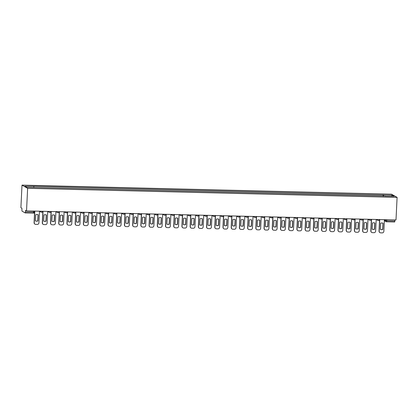 <?xml version="1.0" encoding="UTF-8"?>
<svg xmlns="http://www.w3.org/2000/svg" width="418" height="418" viewBox="0 0 418 418"><rect width="100%" height="100%" fill="white"/><g stroke="black" fill="none" stroke-linecap="round" stroke-linejoin="round"><path stroke-width="0.63" d="M25.226 212.929L33.362 213.133L25.2 212.934L21.987 211.116L21.898 208.258L20.9 207.694L22.002 185.117L27.635 188.314L397.1 197.374L395.998 219.957L26.527 210.891L27.635 188.314M397.1 197.374L391.473 194.177L22.002 185.117M25.2 212.934L25.451 211.983L34.438 212.083M26.527 210.891L25.535 210.327L25.451 211.983M394.973 219.931L394.665 221.995L386.535 221.791M383.614 196.173L383.442 194.997L392.288 195.211L394.179 196.288L385.291 196.214M383.442 194.997L33.508 186.271L24.928 186.203L26.815 187.28L385.333 196.073M383.113 196.162L383.181 194.845M33.769 186.418L33.921 187.452M392.288 195.211L391.53 196.225M379.737 219.554L379.168 231.206A1.615 1.567 119.6 0 0 380.673 232.847L382.198 232.883A1.615 1.567 -60.4 0 0 383.855 231.321L384.424 219.669M380.39 229.388A3.344 3.245 119.6 0 0 382.815 229.451L383.118 223.233A3.344 3.245 -60.4 0 0 380.693 223.175L380.39 229.388M379.591 219.554L379.021 231.123A1.615 1.567 119.6 0 0 379.878 232.607M380.396 229.367A3.344 3.245 119.6 0 0 382.669 229.367L382.972 223.175M371.529 219.356L370.959 231.002A1.615 1.567 119.6 0 0 372.459 232.648L373.985 232.685A1.615 1.567 -60.4 0 0 375.641 231.117L376.21 219.471M372.177 229.189A3.344 3.245 119.6 0 0 374.601 229.247L374.904 223.034A3.344 3.245 -60.4 0 0 372.485 222.972L372.177 229.189M371.377 219.351L370.813 230.919A1.615 1.567 119.6 0 0 371.665 232.403M372.182 229.163A3.344 3.245 119.6 0 0 374.455 229.163L374.758 222.972M363.315 219.152L362.746 230.799A1.615 1.567 119.6 0 0 364.245 232.445L365.771 232.481A1.615 1.567 -60.4 0 0 367.432 230.914L368.002 219.267M363.968 228.986A3.344 3.245 119.6 0 0 366.387 229.048L366.69 222.831A3.344 3.245 -60.4 0 0 364.271 222.773L363.968 228.986M363.164 219.147L362.599 230.72A1.615 1.567 119.6 0 0 363.451 232.204M363.968 228.965A3.344 3.245 119.6 0 0 366.241 228.965L366.544 222.773M355.101 218.954L354.532 230.6A1.615 1.567 119.6 0 0 356.031 232.246L357.557 232.283A1.615 1.567 -60.4 0 0 359.219 230.715L359.788 219.069L361.413 219.983A1.076 1.045 119.6 0 0 361.894 220.114M355.755 228.787A3.344 3.245 119.6 0 0 358.174 228.845L358.482 222.632A3.344 3.245 -60.4 0 0 356.058 222.569L355.755 228.787M354.95 218.948L354.386 230.517A1.615 1.567 119.6 0 0 355.243 232M355.755 228.761A3.344 3.245 119.6 0 0 358.027 228.761L358.33 222.569M346.888 218.75L346.318 230.396A1.615 1.567 119.6 0 0 347.818 232.042L349.349 232.079A1.615 1.567 -60.4 0 0 351.005 230.511L351.575 218.865M347.541 228.583A3.344 3.245 119.6 0 0 349.965 228.646L350.268 222.428A3.344 3.245 -60.4 0 0 347.844 222.371L347.541 228.583M346.736 218.745L346.172 230.313A1.615 1.567 119.6 0 0 347.029 231.797M347.541 228.562A3.344 3.245 119.6 0 0 349.819 228.562L350.117 222.371M338.674 218.546L338.105 230.198A1.615 1.567 119.6 0 0 339.609 231.838L341.135 231.88A1.615 1.567 -60.4 0 0 342.791 230.313L343.361 218.661M339.327 228.385A3.344 3.245 119.6 0 0 341.752 228.442L342.055 222.23A3.344 3.245 -60.4 0 0 339.63 222.167L339.327 228.385M338.528 218.546L337.958 230.114A1.615 1.567 119.6 0 0 338.815 231.598M339.327 228.359A3.344 3.245 119.6 0 0 341.605 228.359L341.908 222.167M330.466 218.348L329.896 229.994A1.615 1.567 119.6 0 0 331.396 231.64L332.921 231.676A1.615 1.567 -60.4 0 0 334.578 230.109L335.147 218.462L336.777 219.377A1.076 1.045 119.6 0 0 337.258 219.507M331.113 228.181A3.344 3.245 119.6 0 0 333.538 228.238L333.841 222.026A3.344 3.245 -60.4 0 0 331.422 221.968L331.113 228.181M330.314 218.342L329.75 229.91A1.615 1.567 119.6 0 0 330.601 231.394M331.119 228.16A3.344 3.245 119.6 0 0 333.392 228.16L333.695 221.968M322.252 218.144L321.682 229.796A1.615 1.567 119.6 0 0 323.182 231.436L324.708 231.473A1.615 1.567 -60.4 0 0 326.364 229.91L326.939 218.259M322.905 227.982A3.344 3.245 119.6 0 0 325.324 228.04L325.627 221.827A3.344 3.245 -60.4 0 0 323.208 221.765L322.905 227.982M322.1 218.144L321.536 229.712A1.615 1.567 119.6 0 0 322.388 231.196M322.905 227.956A3.344 3.245 119.6 0 0 325.178 227.956L325.481 221.765M314.038 217.945L313.469 229.592A1.615 1.567 119.6 0 0 314.968 231.238L316.494 231.274A1.615 1.567 -60.4 0 0 318.155 229.707L318.725 218.06M314.691 227.779A3.344 3.245 119.6 0 0 317.11 227.836L317.414 221.624A3.344 3.245 -60.4 0 0 314.994 221.566L314.691 227.779M313.887 217.94L313.322 229.508A1.615 1.567 119.6 0 0 314.179 230.992M314.691 227.758A3.344 3.245 119.6 0 0 316.964 227.753L317.267 221.561M305.824 217.741L305.255 229.393A1.615 1.567 119.6 0 0 306.755 231.034L308.285 231.07A1.615 1.567 -60.4 0 0 309.942 229.508L310.511 217.856L312.136 218.771A1.076 1.045 119.6 0 0 312.617 218.907M306.478 227.575A3.344 3.245 119.6 0 0 308.897 227.638L309.205 221.42A3.344 3.245 -60.4 0 0 306.781 221.362L306.478 227.575M305.673 217.741L305.109 229.31A1.615 1.567 119.6 0 0 305.966 230.793M306.478 227.554A3.344 3.245 119.6 0 0 308.75 227.554L309.054 221.362M297.611 217.543L297.041 229.189A1.615 1.567 119.6 0 0 298.546 230.835L300.072 230.872A1.615 1.567 -60.4 0 0 301.728 229.304L302.298 217.658M298.264 227.376A3.344 3.245 119.6 0 0 300.688 227.434L300.991 221.221A3.344 3.245 -60.4 0 0 298.567 221.159L298.264 227.376M297.464 217.538L296.895 229.106A1.615 1.567 119.6 0 0 297.752 230.59M298.264 227.35A3.344 3.245 119.6 0 0 300.542 227.35L300.845 221.159M289.402 217.339L288.833 228.986A1.615 1.567 119.6 0 0 290.332 230.631L291.858 230.668A1.615 1.567 -60.4 0 0 293.514 229.101L294.084 217.454M290.05 227.173A3.344 3.245 119.6 0 0 292.475 227.235L292.778 221.017A3.344 3.245 -60.4 0 0 290.358 220.96L290.05 227.173M289.251 217.334L288.681 228.907A1.615 1.567 119.6 0 0 289.538 230.391M290.055 227.152A3.344 3.245 119.6 0 0 292.328 227.152L292.631 220.96M281.189 217.141L280.619 228.787A1.615 1.567 119.6 0 0 282.119 230.433L283.644 230.47A1.615 1.567 -60.4 0 0 285.301 228.902L285.87 217.255M281.842 226.974A3.344 3.245 119.6 0 0 284.261 227.031L284.564 220.819A3.344 3.245 -60.4 0 0 282.145 220.756L281.842 226.974M281.037 217.135L280.473 228.703A1.615 1.567 119.6 0 0 281.324 230.187M281.842 226.948A3.344 3.245 119.6 0 0 284.115 226.948L284.418 220.756M272.975 216.937L272.405 228.583A1.615 1.567 119.6 0 0 273.905 230.229L275.431 230.266A1.615 1.567 -60.4 0 0 277.092 228.698L277.662 217.052M273.628 226.77A3.344 3.245 119.6 0 0 276.047 226.833L276.35 220.615A3.344 3.245 -60.4 0 0 273.931 220.558L273.628 226.77M272.823 216.932L272.259 228.5A1.615 1.567 119.6 0 0 273.111 229.984M273.628 226.749A3.344 3.245 119.6 0 0 275.901 226.749L276.204 220.558M264.761 216.733L264.192 228.385A1.615 1.567 119.6 0 0 265.691 230.025L267.222 230.067A1.615 1.567 -60.4 0 0 268.878 228.5L269.448 216.848M265.414 226.572A3.344 3.245 119.6 0 0 267.834 226.629L268.142 220.417A3.344 3.245 -60.4 0 0 265.717 220.354L265.414 226.572M264.61 216.733L264.045 228.301A1.615 1.567 119.6 0 0 264.902 229.785M265.414 226.546A3.344 3.245 119.6 0 0 267.687 226.546L267.99 220.354M256.547 216.534L255.978 228.181A1.615 1.567 119.6 0 0 257.483 229.827L259.008 229.863A1.615 1.567 -60.4 0 0 260.665 228.296L261.234 216.649M257.201 226.368A3.344 3.245 119.6 0 0 259.625 226.425L259.928 220.213A3.344 3.245 -60.4 0 0 257.504 220.155L257.201 226.368M256.401 216.529L255.832 228.097A1.615 1.567 119.6 0 0 256.689 229.581M257.201 226.347A3.344 3.245 119.6 0 0 259.479 226.347L259.782 220.155M248.334 216.331L247.764 227.982A1.615 1.567 119.6 0 0 249.269 229.623L250.795 229.66A1.615 1.567 -60.4 0 0 252.451 228.097L253.021 216.446M248.987 226.169A3.344 3.245 119.6 0 0 251.411 226.227L251.714 220.014A3.344 3.245 -60.4 0 0 249.29 219.952L248.987 226.169M248.187 216.331L247.618 227.899A1.615 1.567 119.6 0 0 248.475 229.383M248.992 226.143A3.344 3.245 119.6 0 0 251.265 226.143L251.568 219.952M240.125 216.132L239.556 227.779A1.615 1.567 119.6 0 0 241.055 229.425L242.581 229.461A1.615 1.567 -60.4 0 0 244.237 227.894L244.807 216.247L246.437 217.161A1.076 1.045 119.6 0 0 246.918 217.292M240.773 225.966A3.344 3.245 119.6 0 0 243.198 226.023L243.501 219.811A3.344 3.245 -60.4 0 0 241.081 219.753L240.773 225.966A3.344 3.245 119.6 0 0 243.051 225.939L243.354 219.748M239.974 216.127L239.409 227.695A1.615 1.567 119.6 0 0 240.261 229.179M231.912 215.928L231.342 227.58A1.615 1.567 119.6 0 0 232.842 229.221L234.367 229.257A1.615 1.567 -60.4 0 0 236.029 227.695L236.598 216.043M232.565 225.762A3.344 3.245 119.6 0 0 234.984 225.824L235.287 219.607A3.344 3.245 -60.4 0 0 232.868 219.549L232.565 225.762M231.76 215.928L231.196 227.496A1.615 1.567 119.6 0 0 232.047 228.98M232.565 225.741A3.344 3.245 119.6 0 0 234.838 225.741L235.141 219.549M223.698 215.73L223.128 227.376A1.615 1.567 119.6 0 0 224.628 229.022L226.154 229.059A1.615 1.567 -60.4 0 0 227.815 227.491L228.385 215.845M224.351 225.563A3.344 3.245 119.6 0 0 226.77 225.621L227.078 219.408A3.344 3.245 -60.4 0 0 224.654 219.345L224.351 225.563M223.546 215.725L222.982 227.293A1.615 1.567 119.6 0 0 223.839 228.777M224.351 225.537A3.344 3.245 119.6 0 0 226.624 225.537L226.927 219.345M215.484 215.526L214.915 227.173A1.615 1.567 119.6 0 0 216.414 228.818L217.945 228.855A1.615 1.567 -60.4 0 0 219.602 227.287L220.171 215.641L221.796 216.555A1.076 1.045 119.6 0 0 222.277 216.691M216.137 225.359A3.344 3.245 119.6 0 0 218.562 225.422L218.865 219.204A3.344 3.245 -60.4 0 0 216.44 219.147L216.137 225.359M215.333 215.521L214.768 227.094A1.615 1.567 119.6 0 0 215.625 228.578M216.137 225.339A3.344 3.245 119.6 0 0 218.415 225.339L218.713 219.147M207.271 215.327L206.701 226.974A1.615 1.567 119.6 0 0 208.206 228.62L209.731 228.656A1.615 1.567 -60.4 0 0 211.388 227.089L211.957 215.442M207.924 225.161A3.344 3.245 119.6 0 0 210.348 225.218L210.651 219.006A3.344 3.245 -60.4 0 0 208.227 218.943L207.924 225.161M207.124 215.322L206.555 226.89A1.615 1.567 119.6 0 0 207.412 228.374M207.924 225.135A3.344 3.245 119.6 0 0 210.202 225.135L210.505 218.943M199.062 215.124L198.493 226.77A1.615 1.567 119.6 0 0 199.992 228.416L201.518 228.453A1.615 1.567 -60.4 0 0 203.174 226.885L203.744 215.239M199.71 224.957A3.344 3.245 119.6 0 0 202.134 225.02L202.437 218.802A3.344 3.245 -60.4 0 0 200.018 218.745L199.71 224.957M198.911 215.118L198.346 226.687A1.615 1.567 119.6 0 0 199.198 228.171M199.715 224.936A3.344 3.245 119.6 0 0 201.988 224.936L202.291 218.745M190.848 214.92L190.279 226.572A1.615 1.567 119.6 0 0 191.778 228.212L193.304 228.254A1.615 1.567 -60.4 0 0 194.96 226.687L195.535 215.035L197.16 215.954A1.076 1.045 119.6 0 0 197.641 216.085M191.501 224.759A3.344 3.245 119.6 0 0 193.921 224.816L194.224 218.604A3.344 3.245 -60.4 0 0 191.805 218.541L191.501 224.759M190.697 214.92L190.133 226.488A1.615 1.567 119.6 0 0 190.984 227.972M191.501 224.732A3.344 3.245 119.6 0 0 193.774 224.732L194.077 218.541M182.635 214.721L182.065 226.368A1.615 1.567 119.6 0 0 183.565 228.014L185.09 228.05A1.615 1.567 -60.4 0 0 186.752 226.483L187.321 214.836M183.288 224.555A3.344 3.245 119.6 0 0 185.707 224.612L186.01 218.4A3.344 3.245 -60.4 0 0 183.591 218.342L183.288 224.555A3.344 3.245 119.6 0 0 185.561 224.534L185.864 218.342M182.483 214.716L181.919 226.284A1.615 1.567 119.6 0 0 182.776 227.768M174.421 214.518L173.851 226.169A1.615 1.567 119.6 0 0 175.351 227.81L176.882 227.847A1.615 1.567 -60.4 0 0 178.538 226.284L179.108 214.633L180.733 215.547A1.076 1.045 119.6 0 0 181.213 215.683M175.074 224.356A3.344 3.245 119.6 0 0 177.493 224.414L177.802 218.201A3.344 3.245 -60.4 0 0 175.377 218.139L175.074 224.356M174.269 214.518L173.705 226.086A1.615 1.567 119.6 0 0 174.562 227.57M175.074 224.33A3.344 3.245 119.6 0 0 177.347 224.33L177.65 218.139M166.207 214.319L165.638 225.966A1.615 1.567 119.6 0 0 167.143 227.611L168.668 227.648A1.615 1.567 -60.4 0 0 170.325 226.081L170.894 214.434M166.86 224.152A3.344 3.245 119.6 0 0 169.285 224.21L169.588 217.997A3.344 3.245 -60.4 0 0 167.163 217.94L166.86 224.152M166.061 214.314L165.491 225.882A1.615 1.567 119.6 0 0 166.348 227.366M166.86 224.132A3.344 3.245 119.6 0 0 169.138 224.126L169.442 217.935M157.999 214.115L157.429 225.767A1.615 1.567 119.6 0 0 158.929 227.408L160.455 227.444A1.615 1.567 -60.4 0 0 162.111 225.882L162.68 214.23M158.647 223.949A3.344 3.245 119.6 0 0 161.071 224.011L161.374 217.794A3.344 3.245 -60.4 0 0 158.955 217.736L158.647 223.949M157.847 214.115L157.283 225.683A1.615 1.567 119.6 0 0 158.135 227.167M158.652 223.928A3.344 3.245 119.6 0 0 160.925 223.928L161.228 217.736M149.785 213.917L149.216 225.563A1.615 1.567 119.6 0 0 150.715 227.209L152.241 227.246A1.615 1.567 -60.4 0 0 153.897 225.678L154.467 214.032L156.097 214.946A1.076 1.045 119.6 0 0 156.578 215.077M150.438 223.75A3.344 3.245 119.6 0 0 152.857 223.808L153.16 217.595A3.344 3.245 -60.4 0 0 150.741 217.532L150.438 223.75M149.634 213.911L149.069 225.48A1.615 1.567 119.6 0 0 149.921 226.964M150.438 223.724A3.344 3.245 119.6 0 0 152.711 223.724L153.014 217.532M141.571 213.713L141.002 225.359A1.615 1.567 119.6 0 0 142.501 227.005L144.027 227.042A1.615 1.567 -60.4 0 0 145.689 225.474L146.258 213.828M142.224 223.546A3.344 3.245 119.6 0 0 144.644 223.609L144.947 217.391A3.344 3.245 -60.4 0 0 142.528 217.334L142.224 223.546M141.42 213.708L140.856 225.281A1.615 1.567 119.6 0 0 141.707 226.765M142.224 223.525A3.344 3.245 119.6 0 0 144.497 223.525L144.8 217.334M133.358 213.514L132.788 225.161A1.615 1.567 119.6 0 0 134.288 226.807L135.819 226.843A1.615 1.567 -60.4 0 0 137.475 225.276L138.044 213.629M134.011 223.348A3.344 3.245 119.6 0 0 136.43 223.405L136.738 217.193A3.344 3.245 -60.4 0 0 134.314 217.13L134.011 223.348M133.206 213.509L132.642 225.077A1.615 1.567 119.6 0 0 133.499 226.561M134.011 223.322A3.344 3.245 119.6 0 0 136.284 223.322L136.587 217.13M125.144 213.311L124.574 224.957A1.615 1.567 119.6 0 0 126.079 226.603L127.605 226.64A1.615 1.567 -60.4 0 0 129.261 225.072L129.831 213.426L131.461 214.34A1.076 1.045 119.6 0 0 131.936 214.476M125.797 223.144A3.344 3.245 119.6 0 0 128.221 223.207L128.525 216.989A3.344 3.245 -60.4 0 0 126.1 216.932L125.797 223.144A3.344 3.245 119.6 0 0 128.075 223.123L128.378 216.932M124.998 213.305L124.428 224.874A1.615 1.567 119.6 0 0 125.285 226.357M116.93 213.107L116.361 224.759A1.615 1.567 119.6 0 0 117.866 226.399L119.391 226.441A1.615 1.567 -60.4 0 0 121.048 224.874L121.617 213.222M117.583 222.946A3.344 3.245 119.6 0 0 120.008 223.003L120.311 216.79A3.344 3.245 -60.4 0 0 117.886 216.728L117.583 222.946M116.784 213.107L116.214 224.675A1.615 1.567 119.6 0 0 117.071 226.159M117.589 222.919A3.344 3.245 119.6 0 0 119.861 222.919L120.165 216.728M108.722 212.908L108.152 224.555A1.615 1.567 119.6 0 0 109.652 226.201L111.178 226.237A1.615 1.567 -60.4 0 0 112.834 224.67L113.403 213.023M109.375 222.742A3.344 3.245 119.6 0 0 111.794 222.799L112.097 216.587A3.344 3.245 -60.4 0 0 109.678 216.529L109.375 222.742M108.57 212.903L108.006 224.471A1.615 1.567 119.6 0 0 108.858 225.955M109.375 222.721A3.344 3.245 119.6 0 0 111.648 222.721L111.951 216.529M100.508 212.705L99.939 224.356A1.615 1.567 119.6 0 0 101.438 225.997L102.964 226.034A1.615 1.567 -60.4 0 0 104.625 224.471L105.195 212.819L106.82 213.734A1.076 1.045 119.6 0 0 107.301 213.87M101.161 222.538A3.344 3.245 119.6 0 0 103.58 222.601L103.883 216.383A3.344 3.245 -60.4 0 0 101.464 216.325L101.161 222.538M100.357 212.705L99.792 224.273A1.615 1.567 119.6 0 0 100.644 225.757M101.161 222.517A3.344 3.245 119.6 0 0 103.434 222.517L103.737 216.325M92.294 212.506L91.725 224.152A1.615 1.567 119.6 0 0 93.224 225.798L94.75 225.835A1.615 1.567 -60.4 0 0 96.412 224.267L96.981 212.621M92.948 222.339A3.344 3.245 119.6 0 0 95.367 222.397L95.675 216.184A3.344 3.245 -60.4 0 0 93.251 216.127L92.948 222.339M92.143 212.501L91.579 224.069A1.615 1.567 119.6 0 0 92.435 225.553M92.948 222.319A3.344 3.245 119.6 0 0 95.22 222.313L95.523 216.122M84.081 212.302L83.511 223.954A1.615 1.567 119.6 0 0 85.011 225.595L86.542 225.631A1.615 1.567 -60.4 0 0 88.198 224.069L88.768 212.417L90.392 213.332A1.076 1.045 119.6 0 0 90.873 213.467M84.734 222.136A3.344 3.245 119.6 0 0 87.158 222.198L87.461 215.981A3.344 3.245 -60.4 0 0 85.037 215.923L84.734 222.136M83.929 212.297L83.365 223.87A1.615 1.567 119.6 0 0 84.222 225.354M84.734 222.115A3.344 3.245 119.6 0 0 87.012 222.115L87.31 215.923M75.867 212.104L75.297 223.75A1.615 1.567 119.6 0 0 76.802 225.396L78.328 225.433A1.615 1.567 -60.4 0 0 79.984 223.865L80.554 212.219M76.52 221.937A3.344 3.245 119.6 0 0 78.945 221.995L79.248 215.782A3.344 3.245 -60.4 0 0 76.823 215.719L76.52 221.937M75.721 212.098L75.151 223.667A1.615 1.567 119.6 0 0 76.008 225.15M76.52 221.911A3.344 3.245 119.6 0 0 78.798 221.911L79.101 215.719M67.659 211.9L67.089 223.546A1.615 1.567 119.6 0 0 68.589 225.192L70.114 225.229A1.615 1.567 -60.4 0 0 71.771 223.661L72.34 212.015M68.306 221.733A3.344 3.245 119.6 0 0 70.731 221.796L71.034 215.578A3.344 3.245 -60.4 0 0 68.615 215.521L68.306 221.733A3.344 3.245 119.6 0 0 70.585 221.712L70.888 215.521M67.507 211.895L66.943 223.468A1.615 1.567 119.6 0 0 67.794 224.952M59.445 211.701L58.875 223.348A1.615 1.567 119.6 0 0 60.375 224.994L61.901 225.03A1.615 1.567 -60.4 0 0 63.562 223.463L64.132 211.816L65.757 212.731A1.076 1.045 119.6 0 0 66.237 212.861M60.098 221.535A3.344 3.245 119.6 0 0 62.517 221.592L62.82 215.38A3.344 3.245 -60.4 0 0 60.401 215.317L60.098 221.535M59.293 211.696L58.729 223.264A1.615 1.567 119.6 0 0 59.581 224.748M60.098 221.509A3.344 3.245 119.6 0 0 62.371 221.509L62.674 215.317M51.231 211.498L50.662 223.144A1.615 1.567 119.6 0 0 52.161 224.79L53.687 224.827A1.615 1.567 -60.4 0 0 55.348 223.259L55.918 211.612M51.884 221.331A3.344 3.245 119.6 0 0 54.303 221.394L54.606 215.176A3.344 3.245 -60.4 0 0 52.187 215.118L51.884 221.331M51.08 211.492L50.515 223.06A1.615 1.567 119.6 0 0 51.372 224.544M51.884 221.31A3.344 3.245 119.6 0 0 54.157 221.31L54.46 215.118M43.017 211.294L42.448 222.946A1.615 1.567 119.6 0 0 43.947 224.586L45.478 224.628A1.615 1.567 -60.4 0 0 47.135 223.06L47.704 211.409M43.671 221.132A3.344 3.245 119.6 0 0 46.09 221.19L46.398 214.977A3.344 3.245 -60.4 0 0 43.974 214.915L43.671 221.132M42.866 211.294L42.302 222.862A1.615 1.567 119.6 0 0 43.158 224.346M43.671 221.106A3.344 3.245 119.6 0 0 45.943 221.106L46.246 214.915M34.804 211.095L34.234 222.742A1.615 1.567 119.6 0 0 35.739 224.388L37.265 224.424A1.615 1.567 -60.4 0 0 38.921 222.857L39.491 211.21L41.121 212.125A1.076 1.045 119.6 0 0 41.601 212.255M35.457 220.929A3.344 3.245 119.6 0 0 37.881 220.986L38.184 214.774A3.344 3.245 -60.4 0 0 35.76 214.716L35.457 220.929M34.657 211.09L34.088 222.658A1.615 1.567 119.6 0 0 34.945 224.142M35.457 220.908A3.344 3.245 119.6 0 0 37.735 220.908L38.038 214.711M40.959 211.247L42.62 211.289M49.167 211.445L50.834 211.487M57.381 211.649L59.048 211.691M65.595 211.848L67.261 211.889M73.808 212.051L75.475 212.093M82.022 212.255L83.684 212.292M90.231 212.454L91.897 212.496M98.444 212.657L100.111 212.694M106.658 212.856L108.325 212.898M114.872 213.06L116.538 213.102M123.085 213.258L124.747 213.3M131.294 213.462L132.961 213.504M139.507 213.661L141.174 213.702M147.721 213.864L149.388 213.906M155.935 214.068L157.602 214.105M164.149 214.267L165.81 214.309M172.362 214.471L174.024 214.507M180.571 214.669L182.238 214.711M188.784 214.873L190.451 214.915M196.998 215.071L198.665 215.113M205.212 215.275L206.879 215.317M213.426 215.474L215.087 215.516M221.634 215.678L223.301 215.719M229.848 215.881L231.515 215.918M238.061 216.08L239.728 216.122M246.275 216.284L247.942 216.32M254.489 216.482L256.15 216.524M262.697 216.686L264.364 216.728M270.911 216.885L272.578 216.926M279.125 217.088L280.791 217.13M287.338 217.287L289.005 217.329M295.552 217.491L297.214 217.532M303.766 217.694L305.427 217.731M311.974 217.893L313.641 217.935M320.188 218.097L321.855 218.133M328.402 218.295L330.068 218.337M336.615 218.499L338.282 218.541M344.829 218.698L346.491 218.739M353.038 218.901L354.704 218.943M361.251 219.1L362.918 219.142M369.465 219.304L371.132 219.345M377.679 219.507L379.345 219.544M384.403 220.082L386.76 220.845L394.916 221.049M385.527 219.696L385.48 220.694A1.076 1.045 -60.4 0 0 386.002 221.655A1.076 1.076 0 0 0 386.509 221.796L386.812 219.727M377.318 219.497A1.076 1.045 119.6 0 0 378.321 220.516M369.104 219.293A1.076 1.045 119.6 0 0 370.108 220.317M360.891 219.095A1.076 1.045 119.6 0 0 361.413 219.983A1.076 1.076 0 0 0 363.023 219.147M352.682 218.891A1.076 1.045 119.6 0 0 353.68 219.915M344.469 218.692A1.076 1.045 119.6 0 0 345.472 219.711M336.255 218.489A1.076 1.045 119.6 0 0 336.777 219.377A1.076 1.076 0 0 0 338.381 218.541M328.041 218.29A1.076 1.045 119.6 0 0 329.044 219.309M319.827 218.086A1.076 1.045 119.6 0 0 320.831 219.105M311.619 217.882A1.076 1.045 119.6 0 0 312.136 218.771A1.076 1.076 0 0 0 313.746 217.935M303.405 217.684A1.076 1.045 119.6 0 0 304.409 218.703M295.192 217.48A1.076 1.045 119.6 0 0 296.195 218.504M286.978 217.282A1.076 1.045 119.6 0 0 287.981 218.3M278.764 217.078A1.076 1.045 119.6 0 0 279.767 218.102M270.556 216.879A1.076 1.045 119.6 0 0 271.554 217.898M262.342 216.676A1.076 1.045 119.6 0 0 263.34 217.694M254.128 216.477A1.076 1.045 119.6 0 0 255.132 217.496M245.915 216.273A1.076 1.045 119.6 0 0 246.437 217.161A1.076 1.076 0 0 0 248.041 216.325M237.701 216.069A1.076 1.045 119.6 0 0 238.704 217.094M229.487 215.871A1.076 1.045 119.6 0 0 230.49 216.89M221.279 215.667A1.076 1.045 119.6 0 0 221.796 216.555A1.076 1.076 0 0 0 223.405 215.719M213.065 215.469A1.076 1.045 119.6 0 0 214.068 216.487M204.851 215.265A1.076 1.045 119.6 0 0 205.855 216.289M196.638 215.066A1.076 1.045 119.6 0 0 197.16 215.954A1.076 1.076 0 0 0 198.764 215.118M188.424 214.862A1.076 1.045 119.6 0 0 189.427 215.881M180.215 214.664A1.076 1.045 119.6 0 0 180.733 215.547A1.076 1.076 0 0 0 182.342 214.711M172.002 214.46A1.076 1.045 119.6 0 0 173.005 215.479M163.788 214.256A1.076 1.045 119.6 0 0 164.791 215.28M155.574 214.058A1.076 1.045 119.6 0 0 156.097 214.946A1.076 1.076 0 0 0 157.701 214.11M147.361 213.854A1.076 1.045 119.6 0 0 148.364 214.878M139.152 213.655A1.076 1.045 119.6 0 0 140.15 214.674M130.938 213.452A1.076 1.045 119.6 0 0 131.461 214.34A1.076 1.076 0 0 0 133.065 213.504M122.725 213.253A1.076 1.045 119.6 0 0 123.728 214.272M114.511 213.049A1.076 1.045 119.6 0 0 115.514 214.068M106.297 212.851A1.076 1.045 119.6 0 0 106.82 213.734A1.076 1.076 0 0 0 108.424 212.898M98.084 212.647A1.076 1.045 119.6 0 0 99.087 213.666M89.875 212.443A1.076 1.045 119.6 0 0 90.392 213.332A1.076 1.076 0 0 0 92.002 212.496M81.662 212.245A1.076 1.045 119.6 0 0 82.665 213.264M73.448 212.041A1.076 1.045 119.6 0 0 74.451 213.065M65.234 211.842A1.076 1.045 119.6 0 0 65.757 212.731A1.076 1.076 0 0 0 67.361 211.895M57.02 211.639A1.076 1.045 119.6 0 0 58.024 212.663M48.812 211.44A1.076 1.045 119.6 0 0 49.81 212.459M40.598 211.236A1.076 1.045 119.6 0 0 41.121 212.125A1.076 1.076 0 0 0 42.725 211.289M33.665 211.069L33.362 213.133A1.076 1.076 0 0 0 34.464 212.109L34.511 211.085M384.372 220.73L386.002 221.655A1.076 1.045 -60.4 0 0 386.483 221.791L394.665 221.995M376.231 219.471L377.841 220.385A1.076 1.076 0 0 0 379.445 219.549M368.018 219.267L369.627 220.181A1.076 1.076 0 0 0 371.231 219.345M351.59 218.865L353.2 219.779A1.076 1.076 0 0 0 354.809 218.943M343.382 218.666L344.991 219.581A1.076 1.076 0 0 0 346.595 218.745M326.954 218.259L328.564 219.173A1.076 1.076 0 0 0 330.168 218.337M318.741 218.06L320.35 218.975A1.076 1.076 0 0 0 321.959 218.139M302.313 217.658L303.928 218.572A1.076 1.076 0 0 0 305.532 217.736M294.105 217.454L295.714 218.368A1.076 1.076 0 0 0 297.318 217.532M285.891 217.255L287.5 218.17A1.076 1.076 0 0 0 289.104 217.334M277.677 217.052L279.287 217.966A1.076 1.076 0 0 0 280.891 217.13M269.464 216.853L271.073 217.768A1.076 1.076 0 0 0 272.682 216.932M261.25 216.649L262.865 217.564A1.076 1.076 0 0 0 264.469 216.728M253.042 216.446L254.651 217.36A1.076 1.076 0 0 0 256.255 216.524M236.614 216.043L238.223 216.958A1.076 1.076 0 0 0 239.827 216.122M228.4 215.845L230.01 216.759A1.076 1.076 0 0 0 231.619 215.923M211.978 215.442L213.588 216.357A1.076 1.076 0 0 0 215.192 215.521M203.765 215.239L205.374 216.153A1.076 1.076 0 0 0 206.978 215.317M187.337 214.836L188.946 215.751A1.076 1.076 0 0 0 190.556 214.915M170.91 214.434L172.524 215.348A1.076 1.076 0 0 0 174.128 214.512M162.701 214.23L164.311 215.145A1.076 1.076 0 0 0 165.915 214.309M146.274 213.828L147.883 214.742A1.076 1.076 0 0 0 149.487 213.906M138.06 213.629L139.669 214.544A1.076 1.076 0 0 0 141.279 213.708M121.638 213.227L123.247 214.141A1.076 1.076 0 0 0 124.851 213.305M113.424 213.023L115.034 213.938A1.076 1.076 0 0 0 116.638 213.102M96.997 212.621L98.606 213.535A1.076 1.076 0 0 0 100.216 212.699M80.575 212.219L82.184 213.133A1.076 1.076 0 0 0 83.788 212.297M72.361 212.015L73.97 212.929A1.076 1.076 0 0 0 75.574 212.093M55.934 211.612L57.543 212.527A1.076 1.076 0 0 0 59.152 211.691M47.72 211.414L49.329 212.328A1.076 1.076 0 0 0 50.939 211.492"/></g></svg>
